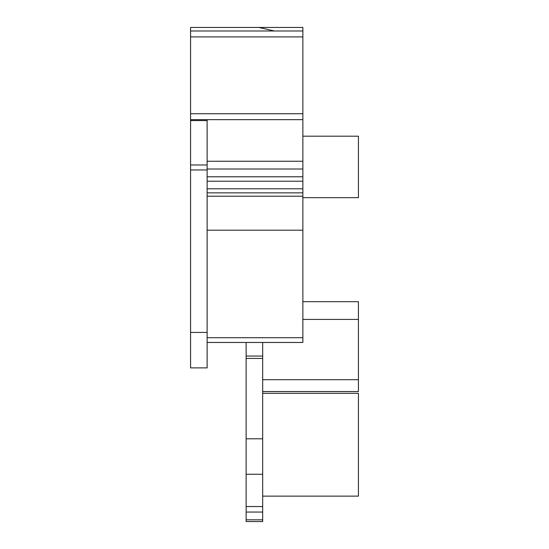 <?xml version="1.0" encoding="UTF-8"?>
<svg xmlns="http://www.w3.org/2000/svg" width="549" height="549" viewBox="0 0 549 549"><rect width="100%" height="100%" fill="white"/><g stroke="black" fill="none" stroke-linecap="round" stroke-linejoin="round"><path stroke-width="0.82" d="M262.683 496.138L358.428 496.138L358.428 393.297L262.683 393.297M302.87 136.2L358.428 136.2L358.428 197.667L302.87 197.667M302.87 301.689L358.428 301.689L358.428 379.702L262.683 379.702M262.683 391.526L358.428 391.526L358.428 379.702M246.13 342.466L246.13 521.55L262.683 521.55L262.683 519.821L246.13 519.821M262.683 342.466L262.683 519.821M207.124 342.466L302.87 342.466L302.87 188.801L207.124 188.801M302.87 169.017L302.87 119.668L207.124 119.668L207.124 367.885L190.572 367.885L190.572 27.45L302.87 27.45L302.87 113.739L190.572 113.739M207.124 169.003L302.87 169.003L302.87 188.801M302.87 113.739L302.87 119.668M258.847 27.45L190.572 27.45L258.847 27.45L274.493 30.998M302.87 30.998L190.572 30.998M302.87 119.648L190.572 119.648M207.124 332.419L190.572 332.419M302.87 192.871L207.124 192.871M302.87 196.199L207.124 196.199M302.87 230.203L207.124 230.203M262.683 474.267L246.13 474.267M262.683 438.809L246.13 438.809M262.683 356.061L246.13 356.061M302.87 36.907L190.572 36.907M207.124 120.588L190.572 120.588M207.124 164.981L190.572 164.981M207.124 169.957L190.572 169.957M302.87 161.248L207.124 161.248M302.87 176.785L207.124 176.785M302.87 181.225L207.124 181.225M302.87 337.71L207.124 337.71M358.428 319.415L302.87 319.415M262.683 512.045L246.13 512.045M262.683 506.535L246.13 506.535M262.683 358.428L246.13 358.428"/></g></svg>

